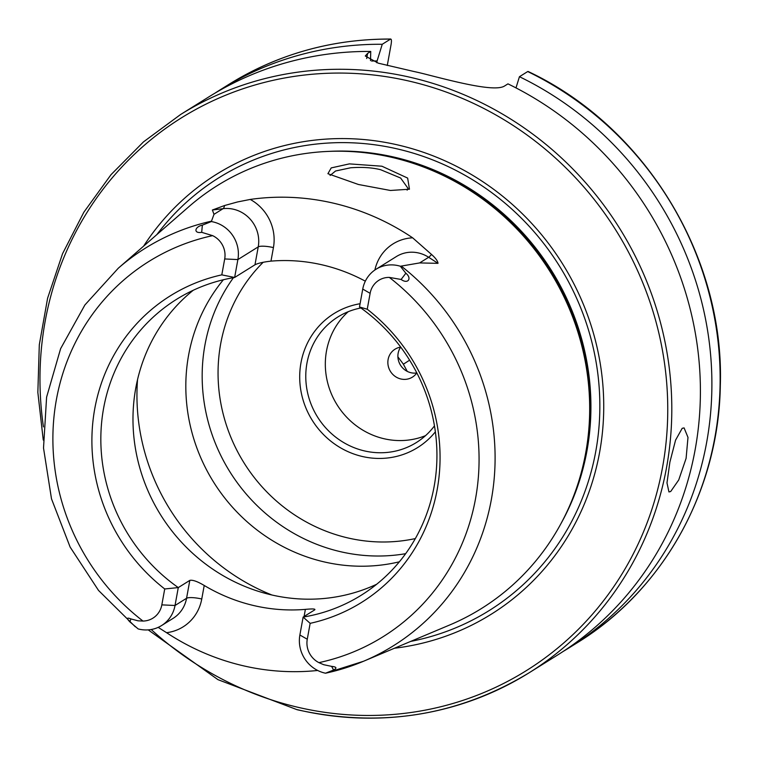 <?xml version="1.0" encoding="UTF-8"?>
<svg xmlns="http://www.w3.org/2000/svg" width="757" height="757" viewBox="0 0 757 757"><rect width="100%" height="100%" fill="white"/><g stroke="black" fill="none" stroke-linecap="round" stroke-linejoin="round"><path stroke-width="1.14" d="M349.393 163.881L381.925 166.218L407.645 178.084L409.461 189.212L390.432 190.471L358.44 184.49L327.913 173.703L331.225 167.903L349.393 163.881M407.124 190.149L408.004 188.323L400.642 178.037L380.62 169.71C372.207 167.6 362.234 166.947 350.699 167.77L335.54 171.006L330.09 175.473M397.908 356.869L403.311 364.089L407.257 371.384M670.702 491.501L668.951 491.946L666.983 482.9L669.888 462.13L675.566 440.148L682.189 428.311L684.091 427.904L687.99 437.404L686.097 458.363L678.726 479.966L670.702 491.501M250.236 199.432A44.256 42.004 -122 0 1 273.428 247.596A12.5 2.725 10.3 0 0 258.232 246.877L237.887 259.575A31.756 30.138 -122 0 0 213.342 221.971A31.756 30.138 -122 0 0 211.326 221.564L214.004 214.335L212.376 210.011L224.564 205.525L237.518 201.958L250.236 199.432A238.663 226.475 -122 0 1 334.216 203.349A238.663 226.475 -122 0 1 412.641 237.821L431.509 254.437A12.5 1.741 -57 0 1 428.67 257.285L438.01 263.341C437.783 261.061 435.625 258.09 431.509 254.437M304.077 616.501L305.374 609.376C312.717 608.685 315.82 608.855 314.666 609.896L303.131 617.087L310.152 623.342L307.266 639.239L299.876 635A32.116 30.479 -122 0 0 324.706 673.03A32.116 30.479 -122 0 0 325.519 673.21L333.563 670.03C337.243 668.109 336.6 666.889 331.632 666.368L323.731 664.712L318.905 662.64A221.167 209.878 -122 0 0 475.51 498.844A221.167 209.878 -122 0 0 389.316 277.403L401.106 279.465C408.146 284.547 412.149 278.179 405.847 273.239L400.358 266.246L419.624 262.925L438.01 263.341M161.828 604.871L175.028 605.486A32.116 30.479 58 0 1 161.591 625.547A32.116 30.479 58 0 1 138.985 629.133A32.116 30.479 58 0 1 138.181 628.935L129.892 621.894C126.419 618.28 126.75 617.286 130.895 618.923L138.011 620.816L142.997 621.062A21.253 20.174 58 0 0 161.828 604.871L164.723 588.965A180.668 171.451 -122 0 1 94.776 408.629A180.668 171.451 -122 0 1 221.801 274.857L234.632 277.478A174.403 165.499 -122 0 0 176.57 299.318A174.403 165.499 -122 0 0 178.283 587.583L164.723 588.965M360.077 303.727A78.974 74.943 -122 0 0 299.706 377.932A78.974 74.943 -122 0 0 362.007 456.414A78.974 74.943 -122 0 0 435.351 431.859M360.881 307.976A74.035 70.259 -122 0 0 337.925 316.946A74.035 70.259 -122 0 0 307.191 390.867A74.035 70.259 -122 0 0 364.193 450.85A74.035 70.259 -122 0 0 416.303 442.58A74.035 70.259 -122 0 0 434.452 425.898M233.449 277.677A174.403 165.499 -122 0 0 339.779 551.522A174.403 165.499 -122 0 0 405.648 553.679M223.391 279.749A174.403 165.499 -122 0 0 323.428 561.732A174.403 165.499 -122 0 0 399.355 561.808M193.243 290.262A174.403 165.499 -122 0 0 138.503 463.085A174.403 165.499 -122 0 0 270.59 594.699A174.403 165.499 -122 0 0 376.664 584.253M326.409 673.02L325.519 673.21L326.409 673.02A234.31 222.35 -122 0 0 363.502 661.268L449.658 624.998A249.308 236.581 -122 0 0 589.362 421.233A249.308 236.581 -122 0 0 433.184 170.902A249.308 236.581 -122 0 0 392.968 157.626A249.308 236.581 -122 0 0 188.748 206.784L118.281 268.224L84.907 304.957L60.626 348.646L46.603 397.132L43.518 448.021L51.495 498.825L70.136 547.084L98.524 590.432L135.276 626.768M394.463 648.238A259.329 246.091 -122 0 0 603.726 408.704A259.329 246.091 -122 0 0 399.119 145.259A259.329 246.091 -122 0 0 143.603 246.148M400.718 347.113A16.455 15.613 -122 0 0 394.993 349.214A16.455 15.613 -122 0 0 388.171 365.64A16.455 15.613 -122 0 0 400.832 378.973A16.455 15.613 -122 0 0 412.414 377.128A16.455 15.613 -122 0 0 416.814 372.917M416.785 372.955A16.455 15.613 58 0 1 410.871 372.709A16.455 15.613 58 0 1 400.661 347.122M348.229 311.695A74.035 70.259 -122 0 0 328.141 384.565A74.035 70.259 -122 0 0 383.742 438.663A74.035 70.259 -122 0 0 425.548 435.635M370.504 60.588L370.75 51.438L367.609 53.406L365.29 55.99L378.292 63.181L413.757 71.461A329.058 312.262 58 0 1 420.003 72.871A329.058 312.262 58 0 1 426.229 74.404C459.338 82.891 496.015 92.089 504.805 85.834L507.956 83.866A329.058 312.262 -122 0 1 699.156 362.319A329.058 312.262 -122 0 1 557.521 655.06L528.925 672.907A329.058 312.262 -122 0 0 665.498 344.369A329.058 312.262 -122 0 0 412.168 77.753A329.058 312.262 -122 0 0 180.563 114.534L143.508 141.862L111.042 174.649L83.866 212.197L62.566 253.671L47.606 298.182L39.307 344.766L37.85 392.41L43.263 440.072M370.75 51.438A329.058 312.262 -122 0 0 209.159 96.688L180.563 114.534M221.801 274.857L224.697 258.951L237.887 259.575L234.632 277.478L254.977 264.789C257.967 263.237 263.294 262.017 270.968 261.127A174.403 165.499 58 0 1 323.002 265.045A174.403 165.499 58 0 1 365.328 281.178M299.876 635L303.131 617.087A174.403 165.499 -122 0 0 361.203 595.248A174.403 165.499 -122 0 0 359.49 306.982L367.24 309.225L370.126 293.328A20.893 19.833 58 0 1 389.316 277.403M305.374 609.376A174.403 165.499 58 0 1 253.33 605.458A174.403 165.499 58 0 1 204.22 585.473C197.454 581.442 192.647 579.748 189.818 580.382L178.283 587.583L175.028 605.486L186.563 598.285A32.116 30.479 58 0 1 173.126 618.346L161.591 625.547M189.818 580.382L186.563 598.285A12.5 2.725 -169.7 0 1 201.759 599.005A44.625 42.345 58 0 1 166.559 632.691A237.017 224.914 -122 0 0 242.41 665.573A237.017 224.914 -122 0 0 317.703 670.465M166.559 632.691L158.185 627.364M310.152 623.342A180.668 171.451 -122 0 0 437.186 489.561A180.668 171.451 -122 0 0 367.24 309.225M307.266 639.239A21.253 20.174 -122 0 0 318.905 662.64M224.697 258.951A20.893 19.833 -122 0 0 212.632 235.645L201.684 232.333C193.3 233.762 194.596 226.759 202.365 225.151L211.326 221.564M387.272 65.509L391.085 44.502C391.7 40.66 391.501 38.872 390.498 39.118L382.247 44.275A329.058 312.262 -122 0 0 220.656 89.525A329.058 312.262 -122 0 0 214.95 93.177M390.782 39.033L390.498 39.118A329.058 312.262 -122 0 0 228.907 84.377C278.169 54.002 332.124 38.891 390.782 39.033M382.247 44.275L377.1 60.948A313.653 297.643 -122 0 0 371.592 61.024M377.1 60.948L376.778 62.736M527.705 71.546L528.131 71.489C645.191 126.504 724.875 256.954 720.304 386.098C718.648 490.697 663.406 589.911 577.269 642.74A329.058 312.262 -122 0 0 718.895 349.999A329.058 312.262 -122 0 0 527.705 71.546L519.444 76.703A329.058 312.262 -122 0 1 710.643 355.156A329.058 312.262 -122 0 1 569.009 647.888A329.058 312.262 -122 0 1 563.227 651.408M515.99 87.907L519.444 76.703M400.358 266.246A31.756 30.138 58 0 0 376.021 269.255A31.756 30.138 58 0 0 362.745 289.079L359.49 306.982M409.613 360.181L403.349 364.212M254.977 264.789L258.232 246.877A31.756 30.138 -122 0 0 233.686 209.282A31.756 30.138 -122 0 0 223.06 208.686L212.376 210.011M224.564 205.525A12.5 3.605 -97.1 0 1 223.06 208.686L214.004 214.335M331.632 666.368L333.563 670.03M263.181 262.272A163.711 155.355 -122 0 0 225.406 421.999A163.711 155.355 -122 0 0 347.226 537.782A163.711 155.355 -122 0 0 415.328 538.577M584.82 457.465A247.662 235.02 -122 0 0 398.636 159.046M589.362 421.233L589.41 420.201A247.889 235.238 -122 0 0 434.121 171.3L433.184 170.902M560.89 523.749A247.662 235.02 -122 0 0 395.504 157.447A247.662 235.02 -122 0 0 328.585 151.4M410.682 641.406A255.137 242.108 -122 0 0 599.771 399.658A255.137 242.108 -122 0 0 398.542 149.195A255.137 242.108 -122 0 0 156.869 234.575M151.192 629.512A325.775 309.14 -122 0 0 297.018 707.066A325.775 309.14 -122 0 0 662.564 467.23A325.775 309.14 -122 0 0 410.71 81.463A325.775 309.14 -122 0 0 43.442 426.901M211.269 221.214A234.31 222.35 -122 0 0 118.281 268.224M326.068 673.115L363.502 661.268A234.31 222.35 -122 0 0 401.286 266.123M212.632 235.645A221.167 209.878 -122 0 0 56.368 399.781A221.167 209.878 -122 0 0 142.997 621.062M297.321 709.678A329.058 312.262 -122 0 0 528.925 672.907C457.673 715.942 380.411 728.215 297.141 709.725L217.959 679.654L148.211 629.881M137.547 379.579A207.304 196.725 -122 0 0 271.952 595.011M367.609 53.406L366.672 58.526M130.895 618.923L129.892 621.894M201.759 599.005L204.22 585.473M202.365 225.151L201.684 232.333M374.885 270.003A44.256 42.004 58 0 1 412.641 237.821M273.428 247.596L270.968 261.127M376.021 269.255L396.365 256.557A31.756 30.138 58 0 1 428.67 257.285L419.624 262.925M405.847 273.239L401.106 279.465M362.745 289.079L370.126 293.328M228.907 84.377L220.656 89.525M577.269 642.74L569.009 647.888"/></g></svg>
